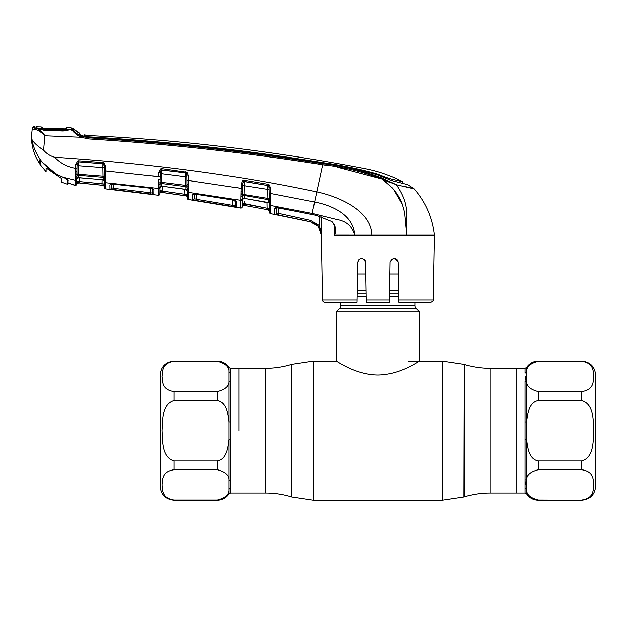 <?xml version="1.0" encoding="UTF-8"?>
<svg xmlns="http://www.w3.org/2000/svg" width="627" height="627" viewBox="0 0 627 627"><rect width="100%" height="100%" fill="white"/><g stroke="black" fill="none" stroke-linecap="round" stroke-linejoin="round"><path stroke-width="0.94" d="M525.105 373.316L525.097 368.37L516.875 368.37L516.875 493.018L516.875 368.37L490.04 368.37C481.27 368.362 472.687 367.077 464.301 364.522L463.988 496.96L442.309 500.197L442.309 361.183L463.988 364.428M238.848 430.694L238.848 368.37L238.848 430.694M414.933 302.339L414.933 305.811A3.707 3.707 0 0 0 416.014 308.437L419.565 311.98L419.565 361.183C419.612 360.588 400.755 374.868 377.846 375.087C354.953 374.86 336.15 360.603 336.158 361.183L313.406 361.183L313.406 500.197L291.735 496.96L291.735 364.428L313.406 361.183M416.014 308.437L339.701 308.437L336.158 311.98L336.158 361.183M339.701 308.437A3.707 3.707 0 0 0 340.79 305.811L340.79 302.339M398.216 274.015L389.939 274.015M365.784 274.015L357.5 274.015M398.506 290.372L389.657 290.372M366.066 290.372L357.218 290.372M419.565 311.98L336.158 311.98M230.626 372.908A1.85 1.716 0 0 1 229.074 372.125L229.074 367.524L230.626 368.37L230.626 479.812A1.85 1.458 180 0 0 229.074 480.478C229.466 475.407 225.579 471.817 217.412 469.717L173.969 469.717C161.656 471.52 162.589 479.694 161.931 484.859C162.589 490.04 161.617 498.175 173.969 500.017L173.969 500.197C165.528 499.374 160.896 494.742 160.073 486.301L160.073 375.087C160.896 366.646 165.528 362.006 173.969 361.183L217.412 361.371C225.579 363.472 229.466 367.054 229.074 372.125L229.074 380.91C229.451 386.005 225.563 389.594 217.412 391.663L173.969 391.663C161.617 389.822 162.589 381.686 161.931 376.506C162.589 371.341 161.656 363.174 173.969 361.371M173.969 460.994C161.633 457.318 162.597 441.094 161.931 430.694C162.573 420.302 161.688 403.992 173.969 400.394L217.412 400.394C226.95 402.221 228.087 414.126 229.074 421.916L229.074 439.472C228.087 447.325 226.903 459.199 217.412 460.994L173.969 460.994L173.969 469.717M230.626 479.812L230.626 493.018L265.676 493.018L265.676 368.37L230.626 368.37M230.618 488.19L230.344 484.655M230.626 493.018L229.074 493.864L229.074 439.472L230.626 439.355M230.626 422.034L229.074 421.916L229.074 380.91A1.85 1.458 0 0 0 230.626 381.577M225.03 364.201L219.058 361.481M230.611 380.879L230.344 376.717M173.969 500.017L217.412 500.017C225.563 497.94 229.451 494.358 229.074 489.256A1.85 1.716 180 0 1 230.626 488.48M225.281 496.952L226.418 495.691M525.097 488.48A1.85 1.716 180 0 1 526.649 489.256L526.649 493.864L525.097 493.018L525.097 381.577A1.85 1.458 180 0 0 526.649 380.91C526.257 385.989 530.144 389.571 538.311 391.663L581.746 391.663C594.035 389.869 593.15 381.718 593.785 376.521C593.126 371.317 594.09 363.205 581.746 361.371L581.746 361.183C590.195 362.006 594.827 366.646 595.65 375.087L595.65 486.301C594.827 494.742 590.195 499.374 581.746 500.197L538.311 500.017C530.144 497.916 526.257 494.335 526.649 489.256L526.649 480.478C526.272 475.384 530.16 471.794 538.311 469.717L581.746 469.717C594.106 471.559 593.134 479.702 593.785 484.875C593.134 490.048 594.067 498.214 581.746 500.017M595.65 480.274L595.65 381.114M525.112 480.713L525.379 484.671M525.097 422.034L526.649 421.916L526.649 372.125C526.28 367.03 530.168 363.441 538.311 361.371L581.746 361.371M581.746 361.183L538.311 361.183C533.358 361.332 529.462 363.441 526.649 367.524L526.649 372.125A1.85 1.716 0 0 1 525.097 372.908M525.097 381.577L525.379 376.717M526.649 421.916C527.66 414.055 528.78 402.213 538.311 400.394L581.746 400.394C594.106 404.078 593.134 420.356 593.785 430.71C593.134 441.047 594.067 457.389 581.746 460.994L538.311 460.994C528.765 459.183 527.636 447.223 526.649 439.472L526.649 421.916M525.097 479.812A1.85 1.458 180 0 1 526.649 480.478L526.649 439.472L525.097 439.355M109.944 189.15L109.874 184.926L113.471 184.15L150.182 188.21C152.565 188.609 153.858 189.189 154.046 189.934L153.968 194.464L109.944 189.15A1.387 1.387 178.9 0 0 111.481 187.794L111.41 183.625L111.481 187.794L111.543 184.244L111.481 187.794L113.793 188.382L113.863 184.26L113.793 188.382L150.449 192.802L150.37 188.312L150.449 192.802L152.761 193.116L152.839 188.641L153.027 189.182L150.214 188.218M152.87 188.915A1.387 1.332 -179 0 0 154.046 189.934L152.941 188.946M104.49 187.575L104.38 181.469L104.49 187.575A1.387 1.387 -1 0 0 105.728 188.931L158.184 195.256L158.302 188.453L158.184 195.256A1.387 1.387 122.8 0 0 159.76 193.9L159.869 187.583L159.822 190.404L162.127 191.086L184.855 194.315L184.769 189.307M105.689 186.658L105.634 182.755L105.728 188.931L129.546 191.627L105.728 188.931M159.893 186.039L159.76 193.9M79.308 177.747L79.237 181.611L104.427 184.064L104.341 179.142A1.387 1.05 -1 0 0 105.595 180.168L105.634 182.755L158.302 188.453L158.513 179.698A1.387 0.431 1 0 0 160.01 179.298L159.885 186.423M159.869 187.418A1.387 1.309 -179 0 1 161.445 186.148L159.869 187.583M161.915 186.195L185.913 189.495L185.858 186.705L161.484 183.546L161.445 186.148L161.923 186.274L184.44 189.174M184.409 189.174L185.913 189.495A1.387 1.309 179 0 1 187.105 190.765M104.341 179.33L104.192 170.756L104.262 174.494L104.192 170.756L158.6 176.579L158.67 172.472L160.379 168.898L161.829 168.632L187.003 172.221L188.147 175.043L188.218 188.304A1.387 0.878 172.3 0 1 187.026 187.692A1.387 1.278 179 0 0 185.858 186.705L185.545 176.72L161.57 173.671L161.421 182.371L186.987 185.576L186.83 174.957L186.25 173.123L185.616 172.793L160.998 169.948L160.136 172.378L160.01 179.298M158.694 183.108A1.387 0.729 -13.4 0 0 160.089 182.418L161.421 182.371L161.484 183.546A1.387 1.278 -179 0 0 160.073 184.228A1.387 0.909 16.6 0 1 158.678 184.542M162.213 186.313L161.946 192.442L159.822 190.404L161.335 192.411L186.031 195.922A1.387 1.387 179 0 1 187.222 197.27L187.214 197.215A1.387 1.387 -1 0 0 186.031 195.859L187.175 194.691L186.031 195.859L161.946 192.442L184.659 195.663L184.855 194.315L187.175 194.691L187.136 192.528L187.23 198.108L187.112 191.11A1.387 1.301 -1 0 0 188.304 192.371L188.421 199.558L187.238 198.21A1.387 1.387 -1 0 0 188.421 199.558L240.541 208.093L240.69 200.342L188.304 192.371L188.28 189.393A1.387 1.003 179 0 1 187.065 188.429L186.987 185.576A1.387 0.698 -175.1 0 0 188.202 186.219M160.379 168.898L160.998 169.948A1.387 1.27 -179 0 1 161.719 169.854L185.616 172.887L185.545 176.72L186.862 176.814M185.616 172.887A1.387 1.262 179 0 1 186.25 173.123L187.003 172.221M161.719 169.854L161.57 173.671L160.112 173.765M160.128 172.472L158.67 172.472M185.733 171.657L185.616 172.793M188.147 175.043L186.83 174.957M240.556 207.137L241.042 188.398L186.924 180.325M188.257 184.675A1.387 0.533 179 0 1 186.987 184.166M187.112 191.11L187.065 188.617M159.76 193.712A1.387 1.387 1 0 1 161.335 192.356L161.335 192.411A1.387 1.387 1 0 0 159.76 193.767M184.855 194.315L162.127 191.086M188.421 199.558L195.812 200.679L188.421 199.558L187.238 198.21M194.017 194.252A1.387 1.325 -1 0 1 192.552 195.005L192.63 199.974L192.552 195.005C192.708 194.323 193.908 194.096 196.133 194.315L232.57 199.935L236.426 201.894L235.321 200.805M196.133 194.315L193.774 194.456L194.151 193.704L194.229 198.626L194.307 194.339L194.229 198.626L196.541 199.362L196.627 194.464L196.541 199.362L235.18 205.797L235.266 200.609L235.407 201.071L232.57 199.935M235.337 201.008A1.387 1.325 1 0 0 236.426 201.894L236.332 207.137L192.63 199.974A1.387 1.387 -1 0 0 194.229 198.626M232.625 206.659L232.766 200.044M235.18 205.797A1.387 1.387 1 0 0 236.332 207.137M196.541 199.362L196.329 200.711M232.57 200.013L196.173 194.323M235.031 187.41L241.042 188.398L240.94 191.588A1.387 0.423 1 0 0 242.445 191.196L242.296 199.574A1.387 1.301 -179 0 1 243.919 198.312L242.296 199.747L242.234 203.25L243.809 205.335A1.387 1.387 1 0 0 242.179 206.683L242.234 203.25L267.078 208.258L269.398 208.799L269.461 212.239L269.242 200.656A1.387 1.262 -1 0 0 268.105 199.645L243.966 195.491L244.318 198.461L266.64 202.255M242.492 188.312L242.39 194.495L242.492 188.312L241.042 188.398L241.113 184.15L242.571 184.072L242.445 191.196M241.113 184.15L242.586 180.733L243.315 181.728L242.571 184.072M242.586 180.733L244.365 180.341L244.209 181.469L243.315 181.728A1.387 1.254 -179 0 1 244.201 181.595L267.854 185.592L244.209 181.469L243.966 195.491A1.387 1.27 -179 0 0 242.508 196.149A1.387 0.909 16.3 0 1 241.097 196.447M244.365 180.341L268.027 184.33L267.854 185.451M242.547 185.498L267.729 189.417L267.854 185.592A1.387 1.246 -1 0 1 268.528 185.866L269.03 187.763M240.697 199.817A1.387 1.246 1 0 0 242.32 198.618L242.171 206.753L243.809 205.382L268.317 209.873A1.387 1.387 179 0 1 269.445 211.213L269.398 208.799L269.445 211.275L268.317 209.927M240.94 191.588L241.105 195.021A1.387 0.713 -13.4 0 0 242.524 194.339L267.886 198.438L267.729 189.417L269.061 189.503M244.311 198.375L268.489 202.905L267.886 198.438L269.195 198.5L269.132 193.406L269.195 197.184A1.387 0.509 179 0 0 270.456 197.67L270.409 199.104A1.387 0.658 -176.1 0 1 269.195 198.5L269.242 200.656A1.387 0.854 173.5 0 0 270.425 201.291L270.456 202.207A1.387 0.964 179 0 1 269.265 201.283M269.218 198.555L269.03 187.669L270.362 187.747L270.464 193.492L269.132 193.406M268.991 185.412L268.983 184.706M266.608 202.247L268.168 202.654A1.387 1.301 -1 0 1 269.312 203.908M270.456 202.207L270.59 213.674L310.349 221.801C317.113 223.698 320.773 228.15 321.33 235.149L318.171 226.41L310.365 221.754L274.798 214.277L274.72 208.548C274.885 207.819 276.092 207.608 278.341 207.913L316.447 215.437L331.338 221.386C331.855 221.229 332.866 222.609 334.356 225.508L334.951 229.137M331.417 221.174C335.461 225.085 336.542 229.741 334.646 235.133L354.678 235.149C352.147 226.245 346.167 221.041 336.746 219.536L312.152 213.446L270.464 205.484A1.387 1.293 179 0 1 269.32 204.237M334.646 235.133L334.943 229.09M334.638 235.149L334.262 225.234M270.456 197.67L270.464 193.492L314.605 202.043L311.933 214.473L278.341 207.999L275.99 207.992L276.358 207.263L276.46 212.945L310.655 220.422L319.229 225.54L321.682 235.149L321.4 216.997M276.154 207.937A1.387 1.317 -1 0 1 274.72 208.548L274.798 214.277A1.387 1.387 -1 0 0 276.46 212.945L276.546 207.882M318.171 226.41L319.229 225.54L319.088 216.276M310.349 221.801L278.49 215.171L278.858 208.093M270.59 213.674A1.387 1.387 -107.7 0 1 269.461 212.334L269.461 212.239A1.387 1.387 179 0 0 270.582 213.58L270.582 213.329M270.503 207.968L270.488 207.122A1.387 1.309 179 0 1 269.351 205.86L269.398 208.799L269.351 205.86M270.409 199.104L270.425 201.291M268.027 184.33L269.375 185.02L268.528 185.866M269.375 185.02L270.362 187.747M314.605 202.043C331.981 205.444 353.416 214.724 354.678 235.149L371.952 235.149C371.372 211.127 339.889 196.878 316.784 191.909L314.605 202.043M394.085 258.316L398.012 262.18L398.67 300.059L433.257 300.059C433.727 300.592 432.951 301.344 430.945 302.339L398.709 302.339L398.012 262.18C395.425 257.164 392.808 257.164 390.143 262.18L389.445 302.339L366.278 302.339L365.572 262.18C362.915 257.164 360.298 257.164 357.711 262.18L357.006 302.339L324.778 302.339A2.32 2.32 0 0 1 322.458 300.059L321.322 234.937M433.257 300.059L434.393 235.149L371.952 235.149M389.445 302.339L389.485 300.059L366.239 300.059M389.508 298.601L390.143 262.18M364.405 259.445L365.572 262.18L365.243 260.66M397.683 260.667L398.012 262.18L396.836 259.445M322.458 300.059L357.045 300.059L357.006 302.339M361.607 258.316L358.926 259.406M335.233 235.149L337.232 235.149M354.678 235.149L367.203 235.149M321.596 233.965L319.229 225.54M310.389 221.762L314.683 223.447M268.317 209.873L269.398 208.799L268.317 209.873L243.809 205.382M266.828 209.598L267.078 208.258L244.546 204.081L244.303 205.421M269.398 208.799L267.078 208.258L266.977 202.411M244.593 201.134L244.546 204.081M242.234 203.25L242.304 199.088A1.387 1.293 1 0 1 240.69 200.342M242.171 206.753A1.387 1.387 -179 0 1 240.541 208.093M188.241 180.411L194.37 181.266M158.325 187.504A1.387 1.215 1 0 0 159.893 186.329M104.38 181.25L103.126 179.792L103.071 177.292A1.387 1.285 179 0 1 104.278 178.225A1.387 0.901 -9.9 0 0 105.501 178.797L105.595 180.168M73.868 184.699A1.387 1.379 -1 0 0 74.558 185.012L74.597 185.796L73.398 184.448L75.311 185.89L75.616 171.563A1.387 0.455 1 0 0 77.105 171.14L77.184 174.165L102.961 176.116L102.804 167.566L78.634 165.724L78.5 175.286L103.071 177.292L102.961 176.116L104.247 176.187A1.387 0.729 6.9 0 0 105.477 176.853L105.501 178.797M102.828 163.686L78.728 161.852L77.223 164.368L77.192 165.841L78.634 165.724L78.728 161.876L102.828 163.733L102.899 162.542L103.917 162.863L105.438 165.967L105.477 176.853M75.781 164.47L77.223 164.368L77.105 171.14L77.152 168.161L75.71 168.263L75.781 164.47L78.101 160.755L102.899 162.542M78.101 160.755L78.391 161.891A1.387 1.285 -179 0 1 78.728 161.876L78.775 160.7M75.804 174.862A1.387 0.745 -13.7 0 0 77.184 174.165L76.964 178.93A1.387 1.325 -179 0 1 78.469 177.637L103.126 179.792A1.387 1.317 179 0 1 104.372 181.085M75.781 176.312A1.387 0.925 17.2 0 0 77.16 175.983A1.387 1.293 -179 0 1 78.5 175.286L78.344 177.707L101.762 179.651M75.616 171.563L75.71 168.263C67.465 166.954 60.466 163.286 54.714 157.252C150.409 163.522 237.766 175.074 316.784 191.909L322.631 164.721L325.828 165.238M104.137 167.668L102.804 167.566L102.828 163.733A1.387 1.278 179 0 1 103.337 163.866L103.917 162.863M104.192 170.756L104.106 165.865L103.337 163.866M104.058 162.942L104.106 165.865L105.438 165.967M104.262 174.494A1.387 0.541 -1 0 0 105.555 175.011M104.474 186.697A1.387 1.387 -1 0 0 103.228 185.341L101.966 185.216L102.036 179.612M74.597 185.796L75.303 185.89L76.87 184.26A1.387 1.387 -179 0 1 78.391 182.904L76.925 181.101L79.237 181.611L79.112 182.974L101.966 185.216L78.391 182.943L103.228 185.404L104.474 186.76L103.228 185.404L104.427 184.064M76.996 177.19L76.988 177.825A1.387 1.199 1 0 1 75.436 178.985L75.405 180.231L63.311 177.284C56.015 174.439 49.69 170.129 44.345 164.345L41.594 161.327C36.491 154.697 33.192 147.282 31.679 139.069C33.317 142.384 37.299 146.099 43.608 150.214C46.594 153.725 50.301 156.076 54.714 157.252M75.405 180.231A1.387 1.325 1 0 0 76.964 178.938L76.87 184.534L75.311 185.89L76.847 184.761M44.345 164.345L39.846 159.642L39.846 164.086C34.414 155.896 31.577 146.883 31.35 137.047L31.679 139.069C33.317 142.384 37.299 146.099 43.608 150.214L44.878 135.628C40.896 131.85 37.338 129.758 34.187 129.334L32.204 128.896L32.298 128.041L31.35 137.047L31.679 139.069M34.994 126.826L34.987 127.869L34.994 126.826A1969.376 1969.376 0 0 0 33.709 126.803L33.623 127.649A1.387 1.387 -174 0 0 32.204 128.896M33.623 127.649L35.394 128.174L34.187 129.334M76.878 133.708L73.179 129.844A1.387 1.387 177.5 0 0 72.23 129.421L63.217 131.059L44.211 130.345L35.394 128.174C38.255 128.794 41.421 131.278 44.893 135.612L44.878 135.628M68.069 182.849L71.313 183.993M68.131 183.162L74.558 185.012M68.069 183.131L68.069 180.215L64.652 177.841M153.968 194.464A1.387 1.387 -179 0 1 152.761 193.116L152.69 188.97M150.449 192.802L150.268 194.158M113.793 188.382L113.644 189.738M111.269 184.173A1.387 1.332 179.1 0 1 109.874 184.926M150.182 188.21L113.479 184.22L111.034 184.385L111.41 183.609M105.524 170.857L111.622 171.445M152.612 175.866L160.065 176.485M102.107 183.86L79.237 181.611M76.87 184.26L76.894 183.053M76.878 184.189L77.097 183.57M78.391 182.904L77.419 181.901M77.043 174.33L77.152 168.161M81.048 137.297C75.522 133.974 72.583 131.38 72.238 129.53L73.187 129.954C73.704 131.529 76.502 133.637 81.581 136.286L81.048 137.297L88.446 138.967L81.048 137.297L45.034 135.816M70.929 136.819L68.069 136.694M406.641 235.094L406.202 228.15M402.354 204.763L393.317 189.189M391.616 187.269L382.603 179.432M337.694 167.252L381.937 178.969L389.516 182.324M411.578 188.327L396.201 184.769L398.137 187.52M406.28 209.755L406.539 212.49M406.727 220.673L406.649 235.149L404.525 212.741L402.275 204.535C398.341 194.198 391.561 185.678 381.937 178.969C362.947 171.657 343.181 166.907 322.631 164.721C244.961 152.439 166.9 143.849 88.446 138.967L88.548 137.862C167.017 142.784 245.094 151.397 322.78 163.702C343.4 165.92 363.237 170.716 382.282 178.107L381.937 178.969L396.201 184.769C402.644 193.955 406.061 202.834 406.453 211.417L406.649 235.149M397.706 185.114L409.337 187.81M79.174 133.049L79.261 134.405L82.866 136.239L88.619 137.321C167.072 142.039 245.118 150.629 322.74 163.098C341.237 165.512 359.349 169.368 377.093 174.667L392.831 180.976L407.636 184.691L414.22 188.946C425.702 202.27 432.426 217.671 434.393 235.149M81.581 136.286L88.548 137.862L88.666 136.898C167.103 141.443 245.102 150.018 322.67 162.62C341.057 165.152 359.146 168.882 376.937 173.804L384.782 176.814L384.79 177.809M382.282 178.107L396.201 184.769M403.678 186.258L413.138 188.515M391.734 180.662L397.871 182.23L391.734 180.662M389.978 180.043L389.963 178.648L384.782 176.814M389.963 178.648L402.722 181.901C391.115 175.662 378.841 171.289 365.902 168.788A1962.424 1962.424 0 0 0 88.838 135.62A23.168 23.168 0 0 1 84.081 134.891L88.838 135.62L88.666 136.898M411.155 188.045L409.666 187.685M72.803 130.573L77.56 135.346M79.167 132.987L73.179 128.472L79.167 132.987A23.168 23.168 0 0 1 73.516 128.817L73.547 129.977L73.516 128.817A1.387 1.387 135.2 0 0 71.329 129.091L71.36 130.259M36.154 128.559L36.17 127.516L36.154 128.559M44.282 130.04L44.266 129.217L63.225 129.93L63.241 130.753L44.258 130.04C43.6 130.479 35.81 128.01 36.194 128.214L34.987 127.869M72.152 129.428A1.387 1.332 -54.9 0 1 72.23 129.428L71.102 129.593M33.709 126.803A1.387 1.387 0 0 0 32.298 128.041M73.179 129.844A1.387 1.332 -54.9 0 0 72.975 129.664L72.975 129.664A1.387 1.332 -54.9 0 0 72.622 129.491M72.23 129.421A1.387 1.293 -100.4 0 0 71.925 129.436L72.176 129.413A1.387 1.387 0 0 0 71.925 129.436L71.423 129.507M79.19 134.562L84.057 136.325L84.081 134.891L84.175 136.137L85.225 136.866M84.081 134.891L84.167 136.615M79.833 134.86A24.563 24.563 0 0 0 84.057 136.325L84.089 136.592M85.256 136.443L88.587 136.89M61.814 178.687L61.814 182.269L61.814 178.687L46.1 167.879L46.1 171.68L46.1 167.879M43.671 128.331L66.031 129.084A1.387 1.387 4.3 0 1 66.587 128.974L43.686 128.331L41.241 128.08L41.233 127.007M66.595 127.775L66.587 128.974M65.326 129.664L65.333 128.417L66.587 127.728A1969.376 1969.376 0 0 1 71.321 127.9L71.329 129.107L69.738 129.421L70.49 129.342M40.167 160.081L40.167 164.564L40.167 160.081L44.399 164.548L55.748 173.75L42.213 162.111M61.814 182.269L67.747 184.362L67.747 179.651L63.695 177.433M55.748 173.75L63.695 177.574M67.747 182.433L68.202 180.317L67.747 182.433M67.747 183.296L68.069 182.457M44.266 129.217L36.46 127.892L36.711 128.331M36.46 127.892L36.484 126.858A1969.376 1969.376 0 0 1 41.249 126.96M63.225 129.93L69.738 129.421L37.832 128.245M71.07 129.554L71.329 129.107M41.758 128.198A1.387 1.387 175.7 0 0 41.241 128.08M42.777 128.284L42.417 127.657L42.401 128.77M64.942 129.091L65.333 128.417M40.167 164.564L46.1 171.68M525.097 493.018L490.04 493.018C481.27 493.026 472.687 494.311 464.301 496.866L464.301 364.522M265.676 493.018C274.446 493.026 283.028 494.311 291.422 496.866L291.735 364.428M490.04 493.018L490.04 368.37M414.933 305.811L340.79 305.811M398.568 293.922L389.594 293.922M366.129 293.922L357.155 293.922M398.615 296.547L389.547 296.547M366.176 296.547L357.108 296.547M217.412 469.717L217.412 460.994M217.412 400.394L217.412 391.663M217.412 361.371L217.412 361.183C222.366 361.332 226.253 363.441 229.074 367.524M173.969 391.663L173.969 400.394M229.074 493.864C226.253 497.948 222.366 500.056 217.412 500.197L217.412 500.017M538.311 391.663L538.311 400.394M538.311 460.994L538.311 469.717M538.311 500.017L538.311 500.197C533.358 500.056 529.462 497.948 526.649 493.864M581.746 400.394L581.746 391.663M581.746 469.717L581.746 460.994M161.829 168.632L161.719 169.776M187.136 192.528L187.136 192.528A1.387 1.317 -1 0 0 188.327 193.814M187.23 198.108L187.23 198.108A1.387 1.387 -1 0 0 188.413 199.464M161.335 192.411L186.031 195.859M310.365 221.754L310.655 220.422M158.302 188.453A1.387 1.309 1 0 0 159.877 187.183M104.38 181.469A1.387 1.317 -1 0 0 105.634 182.755M322.78 163.702L322.631 164.721M376.937 174.612L376.937 173.804M322.67 163.083L322.67 162.62L322.67 163.083M402.746 183.499L402.722 181.901M442.309 361.183L407.981 361.183M291.422 364.522C283.028 367.077 274.446 368.362 265.676 368.37M442.309 500.197L313.406 500.197M173.969 361.183L217.412 361.183M173.969 500.197L217.412 500.197M526.649 367.524L525.097 368.37M581.746 500.197L538.311 500.197M161.343 186.219L161.923 186.274M186.195 189.683L187.112 190.969M243.84 198.391L244.318 198.461M311.933 214.473L316.431 215.531L331.338 221.386M78.344 177.707L76.964 179.071M94.387 184.487L99.097 184.973M94.599 184.51L95.249 184.581M78.391 182.943L76.87 184.307M73.038 129.711L72.975 129.664A1.387 1.387 0 0 0 72.176 129.413M63.233 130.753C64.597 131.106 71.18 129.436 71.415 129.507M43.686 128.331L41.711 128.19M43.012 128.3L43.435 128.323"/></g></svg>
